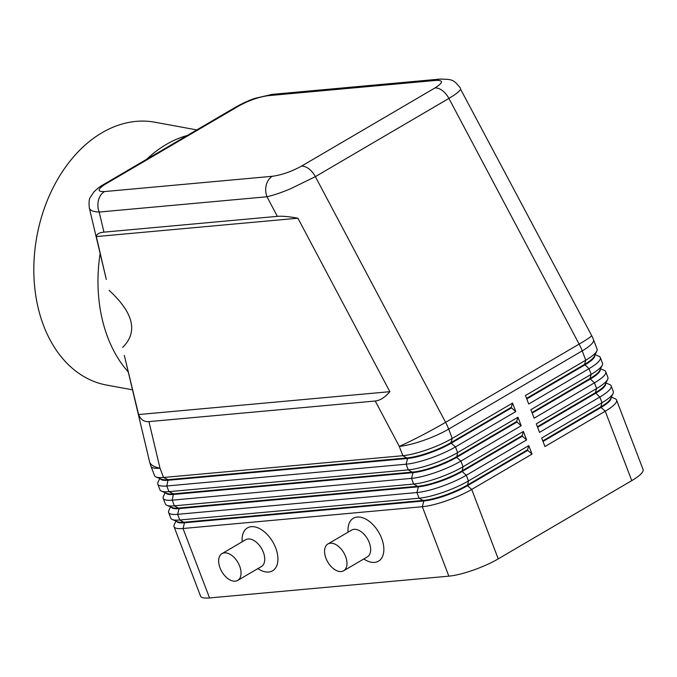 <?xml version="1.0" encoding="UTF-8"?>
<svg xmlns="http://www.w3.org/2000/svg" width="677" height="677" viewBox="0 0 677 677"><rect width="100%" height="100%" fill="white"/><g stroke="black" fill="none" stroke-linecap="round" stroke-linejoin="round"><path stroke-width="1.02" d="M89.322 207.932L89.356 208.093C90.049 210.522 93.324 211.833 99.18 212.045A15.537 12.017 -95.2 0 1 98.504 200.172A15.537 12.017 -95.2 0 1 104.537 191.566C96.955 191.803 97.31 189.281 105.595 184.009A15.537 9.258 -120.4 0 0 103.166 184.762A15.537 9.258 -120.4 0 0 103.158 184.77A15.537 9.258 -120.4 0 0 102.879 184.948M440.659 79.057A15.537 12.017 84.8 0 0 440.025 79.091A15.537 12.017 84.8 0 0 436.022 80.394C443.613 80.157 443.257 82.67 434.964 87.951L301.426 166.178C291.44 171.611 281.742 174.979 272.34 176.291A15.537 12.017 84.8 0 0 266.306 184.897A15.537 12.017 84.8 0 0 266.983 196.77C273.28 195.331 281.116 192.683 290.492 188.807L315.364 176.638L448.902 98.41C455.892 94.281 459.785 91.2 460.572 89.161L591.622 335.547A37.294 2.133 -27.9 0 1 591.419 336.004A37.294 2.133 -27.9 0 1 579.131 344.102A37.294 22.214 59.6 0 1 580.781 347.453A37.294 22.214 59.6 0 1 582.212 350.864L585.766 360.181L525.462 395.512L528.712 404.017L589.015 368.686A37.294 8.073 -20.9 0 0 600.397 358.607A37.294 8.073 -20.9 0 0 600.313 357.524A37.294 8.073 -20.9 0 0 598.815 356.187L595.117 354.638M272.213 94.382L255.508 98.216C251.015 99.485 244.752 102.261 236.705 106.543A15.537 9.258 59.6 0 1 236.705 106.534L103.158 184.77C100.788 185.896 97.674 188.299 93.849 191.98L90.388 197.286C89.11 198.657 88.763 202.262 89.356 208.101L106.297 279.474L96.337 236.569C96.65 234.081 99.18 232.609 103.953 232.143L277.358 216.352C282.25 215.946 289.096 216.564 297.914 218.214L389.867 391.687C384.951 397.399 380.076 400.505 375.244 401.021L148.94 421.619C144.142 421.983 140.698 419.63 138.599 414.561L124.331 355.425L149.549 461.638A37.294 13.684 -13.4 0 0 159.992 468.171A37.294 8.073 159.1 0 1 150.996 466.326L154.551 475.643A37.294 8.073 159.1 0 0 156.057 476.989A37.294 8.073 159.1 0 0 163.546 477.48L159.992 468.171L148.94 421.619M440.008 79.107C452.185 79.378 453.395 79.184 460.546 88.264L460.521 88.222M600.313 357.524L602.479 363.194A37.294 8.073 159.1 0 1 602.564 364.277A37.294 8.073 159.1 0 1 602.251 365.199A37.294 8.073 159.1 0 1 591.182 374.356L530.878 409.687L534.119 418.191L594.431 382.86A37.294 8.073 -20.9 0 0 605.805 372.782A37.294 8.073 -20.9 0 0 605.729 371.698L607.895 377.368A37.294 8.073 159.1 0 1 607.971 378.451A37.294 8.073 159.1 0 1 607.667 379.365A37.294 8.073 159.1 0 1 596.589 388.53L536.286 423.853L539.535 432.358L599.839 397.027A37.294 8.073 -20.9 0 0 611.221 386.948A37.294 8.073 -20.9 0 0 611.136 385.873L613.303 391.543A37.294 8.073 159.1 0 1 613.387 392.618A37.294 8.073 159.1 0 1 613.074 393.54A37.294 8.073 159.1 0 1 602.005 402.697L541.702 438.027L544.943 446.532L605.255 411.201A37.294 8.073 -20.9 0 0 616.629 401.123A37.294 8.073 -20.9 0 0 616.552 400.039A37.294 8.073 -20.9 0 0 615.046 398.702L611.348 397.154M611.035 397.822A32.945 7.134 159.1 0 1 611.043 398.584A32.945 7.134 159.1 0 1 600.99 407.486L605.255 411.201L631.768 480.645A37.294 8.073 -20.9 0 0 643.15 470.566A37.294 8.073 -20.9 0 0 643.065 469.483L616.552 400.039M611.136 385.873A37.294 8.073 -20.9 0 0 609.638 384.528L605.94 382.987M605.619 383.656A32.945 7.134 159.1 0 1 605.627 384.409A32.945 7.134 159.1 0 1 595.574 393.312L537.597 427.28M605.729 371.698A37.294 8.073 -20.9 0 0 604.222 370.361L600.524 368.813M600.211 369.481A32.945 7.134 159.1 0 1 600.22 370.234A32.945 7.134 159.1 0 1 590.166 379.137L532.181 413.105M159.755 478.529L158.029 482.142A37.294 8.073 -20.9 0 0 157.716 483.065A37.294 8.073 -20.9 0 0 157.8 484.148A37.294 8.073 -20.9 0 0 166.796 485.984L406.098 464.202A37.294 8.073 -20.9 0 0 430.31 458.253A37.294 8.073 -20.9 0 0 455.477 446.913L515.789 411.582L512.54 403.086L452.236 438.408L448.673 429.1L582.212 350.864A37.294 8.073 159.1 0 0 593.594 340.785A37.294 8.073 159.1 0 0 593.509 339.71L597.072 349.019A37.294 8.073 159.1 0 1 597.148 350.102A37.294 8.073 159.1 0 1 596.843 351.024A37.294 8.073 159.1 0 1 585.766 360.181L584.539 364.404A32.945 7.134 -20.9 0 0 594.321 356.314L596.843 351.024M594.795 355.307A32.945 7.134 159.1 0 1 594.804 356.068A32.945 7.134 159.1 0 1 584.75 364.971L526.774 398.939M175.986 521.045L174.26 524.658A37.294 8.073 -20.9 0 0 173.955 525.58A37.294 8.073 -20.9 0 0 174.031 526.664A37.294 8.073 -20.9 0 0 183.027 528.5L422.33 506.718A37.294 8.073 -20.9 0 0 446.549 500.768A37.294 8.073 -20.9 0 0 471.717 489.429L532.02 454.106L528.771 445.601L527.544 449.816L467.24 485.147A32.945 7.134 159.1 0 1 445.001 495.158A32.945 7.134 159.1 0 1 423.616 500.413L184.313 522.204A32.945 7.134 159.1 0 1 177.696 521.764L172.296 519.504A37.294 8.073 159.1 0 1 170.79 518.159L168.624 512.489A37.294 8.073 -20.9 0 0 177.619 514.334L416.922 492.543A37.294 8.073 -20.9 0 0 441.133 486.594A37.294 8.073 -20.9 0 0 466.301 475.262L526.613 439.932L523.363 431.427L463.06 466.758A37.294 8.073 159.1 0 1 437.884 478.089A37.294 8.073 159.1 0 1 413.672 484.038L174.37 505.829A37.294 8.073 159.1 0 1 166.88 505.33A37.294 8.073 159.1 0 1 165.374 503.993L163.208 498.323A37.294 8.073 -20.9 0 0 172.203 500.159L411.506 478.368A37.294 8.073 -20.9 0 0 435.726 472.419A37.294 8.073 -20.9 0 0 460.893 461.088L521.197 425.757L517.947 417.252L516.72 421.475L456.416 456.806A32.945 7.134 159.1 0 1 434.177 466.817A32.945 7.134 159.1 0 1 412.792 472.072L173.49 493.855A32.945 7.134 159.1 0 1 166.872 493.415L161.473 491.155A37.294 8.073 159.1 0 1 159.967 489.818L157.8 484.148M528.771 445.601L468.467 480.932A37.294 8.073 159.1 0 1 443.3 492.264A37.294 8.073 159.1 0 1 419.088 498.213L179.777 519.995A37.294 8.073 159.1 0 1 172.296 519.504M174.031 526.664L200.553 596.107A37.294 8.073 -20.9 0 0 209.548 597.943L183.027 528.5L184.525 522.771L423.836 500.98A32.945 7.134 -20.9 0 0 445.221 495.725A32.945 7.134 -20.9 0 0 467.452 485.714L527.764 450.383L532.02 454.106M171.256 507.158A32.945 7.134 -20.9 0 0 179.117 508.596L418.42 486.805L416.922 492.543L419.088 498.213L423.836 500.98L422.33 506.718L448.851 576.161A37.294 8.073 -20.9 0 0 473.062 570.212A37.294 8.073 -20.9 0 0 498.23 558.872L471.717 489.429L467.452 485.714L468.467 480.932L466.301 475.262L462.044 471.539L522.348 436.216L526.613 439.932M517.947 417.252L457.644 452.583A37.294 8.073 159.1 0 1 432.476 463.923A37.294 8.073 159.1 0 1 408.265 469.872L168.954 491.654A37.294 8.073 159.1 0 1 161.473 491.155M165.163 492.704L163.436 496.317A37.294 8.073 -20.9 0 0 163.132 497.24A37.294 8.073 -20.9 0 0 163.208 498.323M170.579 506.878L168.852 510.492A37.294 8.073 -20.9 0 0 168.539 511.414A37.294 8.073 -20.9 0 0 168.624 512.489M512.54 403.086L511.313 407.3L451 442.631L452.236 438.408A37.294 8.073 159.1 0 1 427.06 449.748A37.294 8.073 159.1 0 1 402.849 455.697L163.546 477.48L168.074 479.688A32.945 7.134 159.1 0 1 161.464 479.248L156.057 476.989M523.363 431.427L522.136 435.649L461.824 470.972A32.945 7.134 159.1 0 1 439.593 480.983A32.945 7.134 159.1 0 1 418.2 486.238L178.897 508.029A32.945 7.134 159.1 0 1 172.288 507.589L166.88 505.33M165.848 492.991A32.945 7.134 -20.9 0 0 173.701 494.422L413.012 472.639L411.506 478.368L413.672 484.038L418.42 486.805A32.945 7.134 -20.9 0 0 439.813 481.55A32.945 7.134 -20.9 0 0 462.044 471.539L463.06 466.758L460.893 461.088L456.628 457.373L516.94 422.042L521.197 425.757M160.432 478.817A32.945 7.134 -20.9 0 0 168.294 480.255L407.596 458.464L406.098 464.202L408.265 469.872L413.012 472.639A32.945 7.134 -20.9 0 0 434.397 467.384A32.945 7.134 -20.9 0 0 456.628 457.373L457.644 452.583L455.477 446.913L451.221 443.198L511.524 407.867L515.789 411.582M375.244 401.021L399.295 446.38L402.849 455.697L407.596 458.464A32.945 7.134 -20.9 0 0 428.99 453.209A32.945 7.134 -20.9 0 0 451.221 443.198L451 442.631A32.945 7.134 159.1 0 1 428.769 452.642A32.945 7.134 159.1 0 1 407.376 457.897L168.074 479.688L166.796 485.984L168.954 491.654L173.49 493.855L172.203 500.159L174.37 505.829L179.117 508.596L177.619 514.334L179.777 519.995L184.525 522.771A32.945 7.134 -20.9 0 1 176.672 521.332M343.628 570.787L367.315 556.909A15.537 9.258 -120.4 0 0 368.44 540.686A15.537 9.258 -120.4 0 0 354.054 529.329A15.537 9.258 -120.4 0 0 351.608 530.091L327.913 543.969A15.537 9.258 -120.4 0 0 326.788 560.192A15.537 9.258 -120.4 0 0 341.183 571.549A15.537 9.258 -120.4 0 0 343.628 570.787A15.537 9.258 -120.4 0 0 344.754 554.565A15.537 9.258 -120.4 0 0 330.359 543.208A15.537 9.258 -120.4 0 0 327.913 543.969M348.063 532.173L348.02 530.878A24.863 14.809 59.6 0 1 357.261 517.042A24.863 14.809 59.6 0 1 381.616 538.283A24.863 14.809 59.6 0 1 374.584 562.392A24.863 14.809 59.6 0 1 364.878 559.659L363.769 558.982M221.997 553.617L245.683 539.738A15.537 9.258 59.6 0 1 248.129 538.968A15.537 9.258 59.6 0 1 262.524 550.333A15.537 9.258 59.6 0 1 261.398 566.547L237.703 580.426A15.537 9.258 59.6 0 1 235.257 581.196A15.537 9.258 59.6 0 1 220.871 569.831A15.537 9.258 59.6 0 1 221.997 553.617A15.537 9.258 59.6 0 1 224.434 552.847A15.537 9.258 59.6 0 1 238.829 564.212A15.537 9.258 59.6 0 1 237.703 580.426M242.138 541.812L242.095 540.517A24.863 14.809 59.6 0 1 251.345 526.681A24.863 14.809 59.6 0 1 275.691 547.93A24.863 14.809 59.6 0 1 268.659 572.031A24.863 14.809 59.6 0 1 258.952 569.298L257.852 568.629M196.812 129.908L154.898 122.215A133.631 95.482 100.4 0 0 102.066 132.7A133.631 95.482 100.4 0 0 33.85 272.89A133.631 95.482 100.4 0 0 106.67 385.086L132.497 389.825M187.233 135.518A133.631 95.482 100.4 0 0 166.22 144.472A133.631 95.482 100.4 0 0 146.613 159.315M109.099 290.298C133.674 313.011 138.193 332.052 122.655 347.403M100.128 253.486A133.631 95.482 100.4 0 0 128.258 371.969M631.768 480.645L498.23 558.872M511.524 407.867L511.313 407.3M516.94 422.042L516.72 421.475M522.348 436.216L522.136 435.649M448.851 576.161L209.548 597.943M527.764 450.383L527.544 449.816M526.554 398.372L584.539 364.404L589.015 368.686L591.182 374.356L589.946 378.57A32.945 7.134 -20.9 0 0 599.729 370.48L602.251 365.199M531.961 412.538L589.946 378.57L594.431 382.86L596.589 388.53L595.362 392.745A32.945 7.134 -20.9 0 0 605.145 384.654L607.667 379.365M537.377 426.713L595.362 392.745L599.839 397.027L602.005 402.697L600.77 406.919A32.945 7.134 -20.9 0 0 610.552 398.829L613.074 393.54M542.785 440.888L600.77 406.919L600.99 407.486L543.005 441.455M389.867 391.687L138.599 414.561M297.914 218.214L96.337 236.569M105.595 184.009L239.133 105.781C249.119 100.348 258.817 96.98 268.227 95.669A15.537 12.017 -95.2 0 1 272.213 94.365M440.025 79.091A15.537 12.017 84.8 0 0 440.008 79.091L272.23 94.365M103.953 232.143L99.18 212.045L266.983 196.77L277.358 216.352M434.964 87.951A15.537 9.258 59.6 0 1 442.386 90.583A15.537 9.258 59.6 0 1 448.902 98.41L579.131 344.102L445.601 422.33A37.294 22.214 -120.4 0 1 447.252 425.689A37.294 22.214 -120.4 0 1 448.673 429.1A37.294 8.073 159.1 0 1 423.506 440.431A37.294 8.073 159.1 0 1 399.295 446.38A37.294 2.133 -27.9 0 0 421.331 435.649A37.294 2.133 -27.9 0 0 445.601 422.33L315.364 176.638A15.537 9.258 -120.4 0 0 308.847 168.81A15.537 9.258 -120.4 0 0 301.426 166.178M236.705 106.534A15.537 9.258 59.6 0 1 239.133 105.781M272.34 176.291L104.537 191.566M268.227 95.669L436.022 80.394M149.549 461.638A37.294 37.294 0 0 0 150.996 466.326M593.509 339.71A37.294 37.294 0 0 0 591.622 335.547"/></g></svg>
